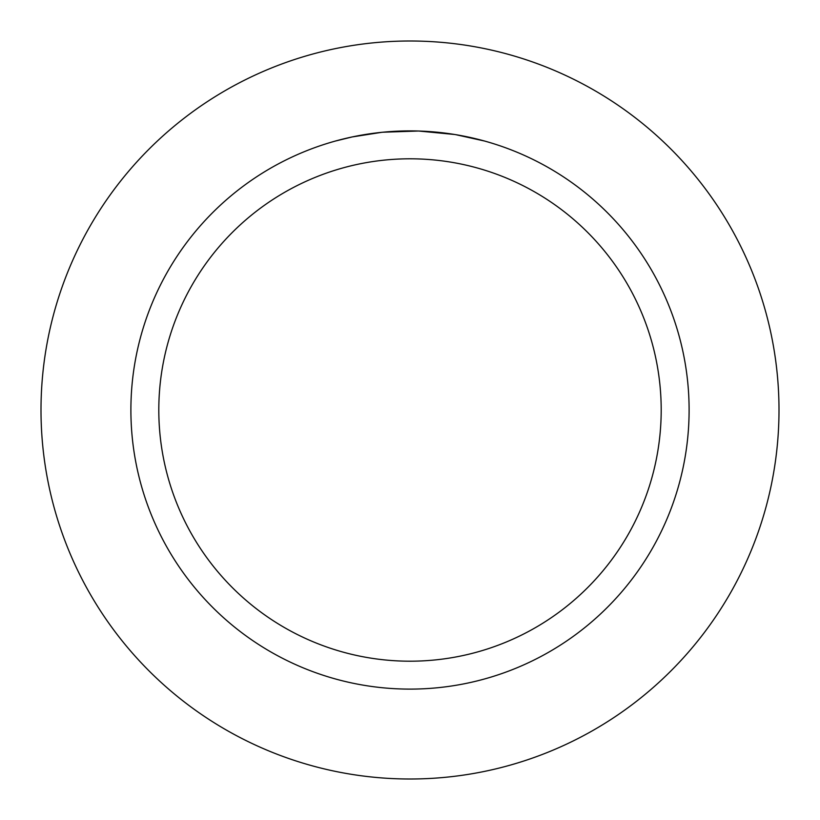 <?xml version="1.0" encoding="UTF-8"?>
<svg xmlns="http://www.w3.org/2000/svg" width="820" height="820" viewBox="0 0 820 820"><rect width="100%" height="100%" fill="white"/><g stroke="black" fill="none" stroke-linecap="round" stroke-linejoin="round"><path stroke-width="1.23" d="M410 41A369 369 0 0 1 779 410A369 369 0 0 1 410 779A369 369 0 0 1 41 410A369 369 0 0 1 410 41A369 369 0 0 1 779 410A369 369 0 0 1 410 779A369 369 0 0 1 41 410A369 369 0 0 1 410 41M403.389 130.964L382.848 132.215L418.579 131.015M419.184 131.036L433.216 131.856M436.783 132.174L441.99 132.727M410 130.892A279.107 279.107 0 0 1 689.107 410A279.107 279.107 0 0 1 410 689.107A279.107 279.107 0 0 1 130.892 410A279.107 279.107 0 0 1 410 130.892L407.007 130.903M455.807 134.675L484.651 141.05M454.628 134.48L418.733 131.026M410 158.803A251.197 251.197 0 0 1 661.197 410A251.197 251.197 0 0 1 410 661.197A251.197 251.197 0 0 1 158.803 410A251.197 251.197 0 0 1 410 158.803M381.669 132.327L352.221 136.93L335.359 141.05M372.731 133.383L374.894 133.107M387.655 131.784L389.51 131.641M390.535 131.569L391.776 131.487"/></g></svg>
